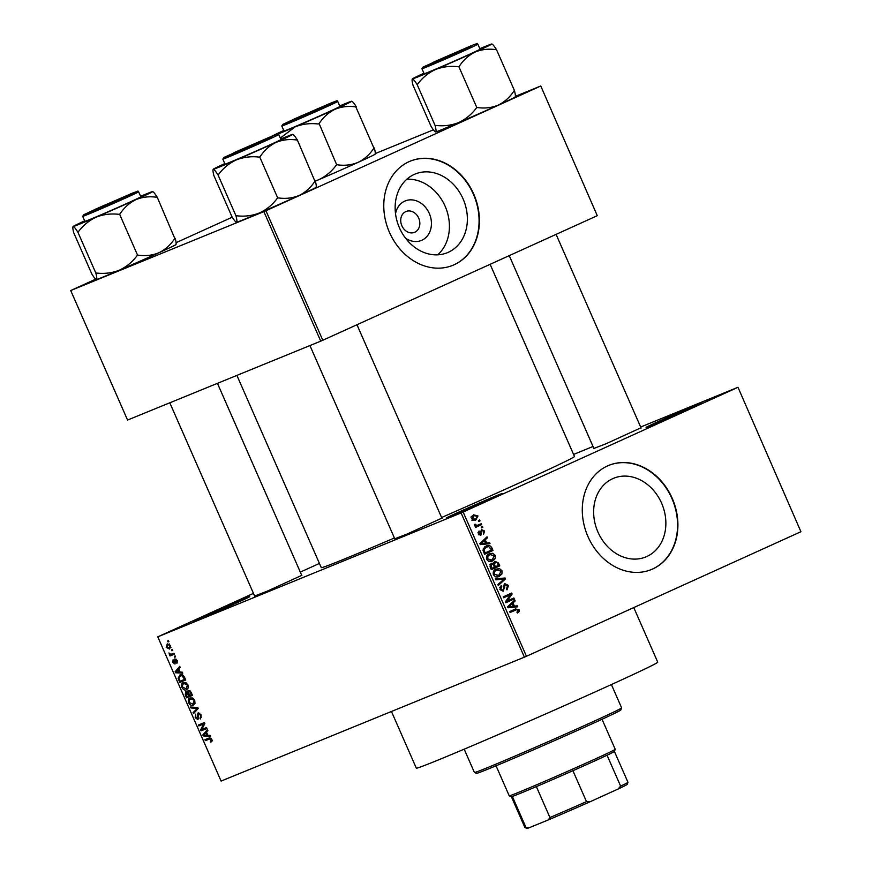 <?xml version="1.0" encoding="UTF-8"?>
<svg xmlns="http://www.w3.org/2000/svg" width="872" height="872" viewBox="0 0 872 872"><rect width="100%" height="100%" fill="white"/><g stroke="black" fill="none" stroke-linecap="round" stroke-linejoin="round"><path stroke-width="1.31" d="M690.134 408.565A30.542 0.545 156.3 0 1 661.467 421.187A30.542 0.545 156.3 0 1 646.076 427.422A30.542 0.545 156.3 0 1 657.935 421.721A30.542 0.545 156.3 0 1 687.038 408.903A30.542 0.545 156.3 0 1 702.004 402.875A30.542 0.545 156.3 0 1 690.134 408.565M237.816 602.389A30.542 0.545 156.3 0 1 209.149 615.011A30.542 0.545 156.3 0 1 193.758 621.256A30.542 0.545 156.3 0 1 205.618 615.545A30.542 0.545 156.3 0 1 234.732 602.726A30.542 0.545 156.3 0 1 249.686 596.699A30.542 0.545 156.3 0 1 237.816 602.389M490.293 499.253A30.542 0.545 156.3 0 1 461.626 511.875A30.542 0.545 156.3 0 1 446.235 518.121A30.542 0.545 156.3 0 1 458.094 512.409A30.542 0.545 156.3 0 1 487.208 499.591A30.542 0.545 156.3 0 1 502.163 493.563A30.542 0.545 156.3 0 1 490.293 499.253M395.517 213.749A21.353 17.549 -112.2 0 1 404.717 201.149A21.353 17.549 -112.2 0 1 429.286 213.433A21.353 17.549 -112.2 0 1 421.874 240.236A21.353 17.549 -112.2 0 1 405.469 238.089M405.763 211.624A11.249 9.254 67.8 0 0 401.785 225.586A11.249 9.254 67.8 0 0 414.538 232.344A11.249 9.254 67.8 0 0 414.8 232.225A11.249 9.254 67.8 0 0 418.778 218.262A11.249 9.254 67.8 0 0 406.025 211.504A11.249 9.254 67.8 0 0 405.763 211.624M414.178 174.444A42.51 34.945 67.8 0 0 399.169 227.189A42.51 34.945 67.8 0 0 447.336 252.706A42.51 34.945 67.8 0 0 448.339 252.27A42.51 34.945 67.8 0 0 463.348 199.525A42.51 34.945 67.8 0 0 415.181 174.008A42.51 34.945 67.8 0 0 414.178 174.444M408.979 161.702A56.266 46.26 67.8 0 0 389.108 231.527A56.266 46.26 67.8 0 0 452.873 265.306A56.266 46.26 67.8 0 0 454.214 264.728A56.266 46.26 67.8 0 0 474.085 194.903A56.266 46.26 67.8 0 0 410.32 161.124A56.266 46.26 67.8 0 0 408.979 161.702M452.71 265.371A56.266 46.26 67.8 0 0 453.876 264.87A56.266 46.26 67.8 0 0 473.79 195.143A56.266 46.26 67.8 0 0 410.145 161.2M646.839 556.51A42.51 34.945 -112.2 0 1 645.836 556.946A42.51 34.945 -112.2 0 1 597.669 531.43A42.51 34.945 -112.2 0 1 612.678 478.684A42.51 34.945 -112.2 0 1 613.681 478.248A42.51 34.945 -112.2 0 1 661.848 503.765A42.51 34.945 -112.2 0 1 646.839 556.51M607.479 465.953A56.266 46.26 67.8 0 0 587.608 535.768A56.266 46.26 67.8 0 0 651.373 569.547A56.266 46.26 67.8 0 0 652.714 568.98A56.266 46.26 67.8 0 0 672.585 499.155A56.266 46.26 67.8 0 0 608.819 465.376A56.266 46.26 67.8 0 0 607.479 465.953M651.21 569.623A56.266 46.26 67.8 0 0 652.376 569.111A56.266 46.26 67.8 0 0 672.29 499.394A56.266 46.26 67.8 0 0 608.645 465.441M301.734 575.367L267.006 591.271L254.635 596.045M640.985 427.76L606.258 443.663L593.887 448.437M441.864 518.121L407.137 534.024L394.765 538.798M633.77 607.577L657.739 662.175A131.825 2.354 156.3 0 1 606.509 686.787A131.825 2.354 156.3 0 1 481.845 741.669A131.825 2.354 156.3 0 1 416.326 768.156L391.452 711.476M490.118 264.314L574.474 456.481A138.256 2.474 156.3 0 1 520.737 482.292A138.256 2.474 156.3 0 1 441.603 517.51M737.974 387.277L800.932 531.713L737.974 387.277L640.669 427.029M593.025 446.486L573.569 454.432M170.683 645.531L169.593 649.051L166.214 647.351L167.261 643.852L170.683 645.531M173.975 653.248L174.389 654.185L170.073 655.951L169.669 655.014L170.356 654.73L168.939 652.943L170.781 654.349L173.975 653.248M177.278 660.573L176.896 663.418L176.635 660.758L175.414 659.766L174.989 664.039L172.83 662.437L173.114 659.755L173.43 662.153L174.487 663.145L174.891 658.872L177.278 660.573M184.526 677.272L185.725 680.007L179.796 682.438L178.106 678.285L179.97 674.95C181.55 674.012 183.066 674.786 184.526 677.272M191.208 692.499L192.483 695.398L186.554 697.818L185.267 694.908L185.638 691.725L187.317 692.226L188.21 690.362L191.208 692.499L188.625 691.289L189.3 695.594L188.603 695.878L187.349 693.164L186.128 692.63L186.837 696.597L188.603 695.878M197.802 707.53L198.206 708.446L193.497 713.645L193.072 712.675L197.334 708.326L191.012 707.988L190.587 707.007L197.802 707.53M206.577 727.51L206.991 728.447L201.061 730.867L200.615 729.875L203.634 723.978L198.881 725.918L198.478 724.981L204.408 722.561L204.844 723.564L201.835 729.45L206.577 727.51M212.103 741.004L210.915 742.148L210.425 741.244L211.166 739.609L210.272 738.78L205.345 740.644L204.931 739.707L208.964 738.061L211.874 739.369L212.103 741.004M461.092 512.932L157.778 636.833L221.096 781.072L524.399 657.172L461.092 512.932L463.141 512.038L526.459 656.278L524.399 657.172M210.021 735.358L210.457 736.339L203.274 735.913L202.838 734.933L207.46 729.515L207.885 730.496L206.468 732.033L207.896 735.27L210.021 735.358M201.181 715.007L200.538 718.931L200.451 715.214L198.598 713.732L197.966 719.673L195.175 717.667L195.699 714.124L195.851 717.351L197.573 718.724L198.053 718.179L197.388 714.789L198.184 712.795L201.181 715.007M194.979 703.388L193.355 705.143C191.764 706.037 190.194 705.252 188.646 702.799C187.905 700.074 188.396 698.461 190.107 697.949L192.647 698.003L194.729 700.314L194.979 703.388M188.221 687.997L186.597 689.752C185.006 690.646 183.436 689.861 181.888 687.409C181.147 684.683 181.638 683.07 183.349 682.558L185.889 682.623L187.981 684.934L188.221 687.997M182.303 672.203L182.728 673.184L175.545 672.759L175.119 671.778L179.73 666.361L180.166 667.342L178.749 668.879L180.177 672.116L182.303 672.203M175.152 655.929L175.566 656.867L174.716 657.216L174.302 656.278L175.152 655.929M172.34 649.509L172.743 650.447L171.904 650.784L171.49 649.847L172.34 649.509M168.46 640.68L168.874 641.607L168.024 641.956L167.609 641.018L168.46 640.68M319.435 563.432L300.306 572.108M253.458 593.374L157.778 636.833M479.611 519.963L480.025 520.9L478.815 521.445L478.412 520.508L479.611 519.963M482.434 526.394L482.837 527.331L481.638 527.876L481.224 526.939L482.434 526.394M489.574 542.667L490.01 543.648L480.33 544.629L479.894 543.638L487.012 536.825L487.437 537.806L485.279 539.757L486.707 543.005L489.574 542.667L486.238 544.03M492.026 561.154L492.658 560.903C490.358 562.189 488.353 561.655 486.641 559.29C486.064 556.478 486.979 554.614 489.388 553.72L492.822 553.273L495.285 555.377L495.143 558.658L492.298 561.056M498.773 576.545L499.416 576.283C497.116 577.569 495.111 577.035 493.389 574.681C492.811 571.869 493.737 570.005 496.135 569.111L499.58 568.664L502.043 570.757L501.901 574.048L499.046 576.436M503.166 591.26L499.918 589.548L501.193 585.581L501.716 586.475L500.888 589.069L503.013 590.213L503.744 589.527L503.384 585.973L504.768 583.641L508.485 585.45L507.003 589.854L506.49 588.96L507.471 585.821L505.193 584.578L503.264 591.227M505.248 584.556L503.427 585.297L505.248 584.556M517.303 605.822L517.728 606.803L508.049 607.773L507.624 606.792L514.731 599.98L515.167 600.961L513.009 602.912L514.426 606.149L517.303 605.822L513.968 607.184M737.614 387.473L463.141 512.038M800.932 531.713L526.459 656.278M515.439 608.972L519.178 609.811L519.232 611.555L517.445 613.027L516.922 612.144L518.175 610.215L517.096 609.495L510.12 612.504L509.717 611.566L515.755 608.83M517.096 609.495L510.066 612.373M513.859 597.974L514.262 598.911L505.836 602.737L505.4 601.735L510.425 594.715L503.667 597.778L503.253 596.851L511.679 593.025L512.126 594.028L507.112 601.037L513.859 597.974M505.084 577.994L505.488 578.91L498.272 585.504L497.847 584.534L504.321 578.953L495.797 579.858L495.361 578.877L505.084 577.994L502.065 579.226M491.045 563.236L493.247 563.443L494.762 561.23L498.479 562.963L499.754 565.863L491.328 569.688L490.053 566.778L491.121 563.203M485.987 546.123C488.276 544.782 490.206 545.316 491.797 547.725L493.007 550.472L484.57 554.298L482.925 550.123L486.325 545.97M480.766 535.321L478.259 533.937L479.055 530.972L479.12 533.5L480.396 534.373L481.617 529.642L484.592 531.015L483.622 534.187L483.688 531.342L482.183 530.514L481.736 531.004L480.843 535.288M481.257 523.712L481.671 524.65L475.534 527.429L475.131 526.492L476.101 526.056L474.532 525.424L474.466 524.388L475.458 524.257L476.744 525.543L481.257 523.712M475.905 526.045L478.074 525.151M475.491 520.213L471.643 518.851L473.605 514.829L477.987 515.973L475.687 520.137M263.878 211.624L70.708 290.54L127.563 420.053L320.733 341.148L263.878 211.624L265.927 210.741L322.782 340.254L320.733 341.148M232.235 217.193L176.09 242.678M95.68 279.171L70.708 290.54M540.771 85.979L597.266 215.689L540.771 85.979L515.374 96.345M433.417 129.83L375.243 153.592M540.411 86.175L265.927 210.741M597.266 215.689L322.782 340.254M394.395 537.97A138.256 2.474 156.3 0 1 321.278 567.628L236.901 375.396M437.722 254.82A42.51 34.945 67.8 0 0 445.647 207.471A42.51 34.945 67.8 0 0 406.832 179.218M517.085 612.427L519.232 611.555M513.706 610.88L512.518 611.261L513.706 610.88M513.379 609.899L515.058 610.215M518.175 610.226L519.178 609.811M512.627 601.996L515.167 600.961M510.676 603.86L513.009 602.912M511.232 607.457L514.426 606.149M510.469 606.52L513.303 606.291L512.158 603.675L508.681 606.814L510.469 606.52L507.951 607.555M510.175 607.566L513.303 606.291M507.787 607.184L508.681 606.814M509.913 604.59L512.158 603.675M510.523 599.489L510.872 600.296L514.262 598.911M510.872 600.296L505.782 602.607M503.613 597.658L510.425 594.715M508.343 594.53L508.736 595.413M510.414 594.726L512.126 594.028M505.4 601.735L507.112 601.037M507.482 585.864L508.485 585.45M499.678 587.303L501.716 586.475M499.885 589.483L500.888 589.069M503.308 579.793L505.488 578.91M499.82 574.899L501.901 574.048M498.413 575.596L497.291 576.893M494.751 569.939L499.58 568.664M501.04 571.171L502.043 570.757M493.65 571.236L496.528 570.059L494.795 571.313L494.37 574.223L498.686 575.487L501.062 571.215L496.811 569.928L493.432 571.313M493.378 574.637L494.37 574.223M493.269 571.934L494.795 571.313M496.015 566.44L496.364 567.247L499.754 565.863M496.364 567.247L491.274 569.558M491.895 563.999L493.247 563.443M491.906 568.304L494.424 567.16L493.138 564.457L491.59 564.108L491.187 566.669L491.906 568.304L490.903 568.708M489.726 564.871L491.634 564.097L489.726 564.871M495.405 566.713L498.359 565.372L496.953 562.462L495.176 562.168L494.598 564.86L495.405 566.713L494.402 567.116M493.596 565.274L494.598 564.86M493.28 562.941L495.252 562.135L493.28 562.941M493.072 559.508L495.143 558.658M491.666 560.206L490.544 561.514M488.004 554.548L492.822 553.273M494.282 555.78L495.285 555.377M486.892 555.846L489.77 554.668L488.037 555.933L487.622 558.843L491.939 560.097L494.304 555.824L490.064 554.548L486.674 555.933M486.62 559.246L487.622 558.843M486.522 556.554L488.037 555.933M490.794 548.139L491.797 547.725M489.257 551.05L489.617 551.856L493.007 550.472M489.617 551.856L484.516 554.167M484.625 546.897L486.423 547.038M483.568 548.216L486.38 547.06L484.004 549.84L485.148 552.913L491.612 549.981L488.603 546.504L483.306 548.314M484.145 553.328L485.148 552.913M483.415 551.671L484.418 551.257M482.957 550.276L484.004 549.84M484.908 538.842L487.437 537.806M482.957 540.705L485.279 539.757M483.513 544.302L486.707 543.005M482.739 543.376L485.584 543.136L484.44 540.52L480.963 543.659L482.739 543.376L480.232 544.401M482.445 544.411L485.584 543.136M480.069 544.03L480.963 543.659M482.194 541.436L484.44 540.52M483.698 531.375L484.592 531.015M480.505 531.201L482.183 530.514M480.527 531.495L481.736 531.004M477.998 532.498L479.578 531.855M478.238 533.86L479.12 533.5M478.968 534.961L480.396 534.373M481.617 527.822L482.837 527.331M477.921 525.227L478.281 526.034L481.671 524.65M478.281 526.034L475.48 527.298M474.423 524.682L475.458 524.257M474.532 525.435L475.643 524.988M475.578 526.023L476.744 525.543M478.793 521.402L480.025 520.9M471.632 518.84L475.545 519.08L477.987 515.973M474.662 519.45L473.987 520.486M472.253 515.723L473.387 516.017M471.937 520.562L475.545 519.08M471.567 516.769L474.074 515.744L472.526 518.48M477.104 516.344L474.292 515.646L470.902 517.031M212.169 740.459L210.425 741.244M211.841 739.303L211.166 739.609M211.22 738.355L210.272 738.78M210.959 738.126L205.345 740.644M210.163 738.453L209.88 737.821M205.105 735.085L203.274 735.913M204.571 734.148L202.838 734.933M204.953 735.074L207.067 735.238L205.923 732.633L203.645 735.096L204.953 735.074M207.743 734.933L207.067 735.238M206.599 732.327L205.923 732.633M206.904 728.262L201.061 730.867M205.868 728.687L205.541 727.935M201.912 729.286L200.615 729.875M204.8 723.455L203.634 723.978M204.735 723.313L198.881 725.918M203.699 723.738L203.372 722.986M201.639 717.307L200.048 718.027M201.127 714.898L200.451 715.214M199.862 713.154L198.598 713.732L199.862 713.154M195.851 717.362L195.175 717.667M198.783 718.179L197.573 718.724M198.762 717.863L198.053 718.179M198.14 714.451L197.388 714.789M195.284 711.672L193.072 712.675M198.02 708.02L197.334 708.326M192.821 707.17L191.012 707.988M194.718 700.303L190.499 698.886L192.549 697.96L189.333 699.835L189.333 702.505L188.646 702.799M189.333 702.505L192.952 704.205L195.023 703.268L193.126 704.118M192.952 704.205L194.042 700.608M192.396 695.213L186.554 697.818M191.36 695.638L191.033 694.886M185.954 694.603L185.267 694.908M188.101 691.878L187.317 692.226M187.218 692.139L186.139 692.63L187.218 692.139M188.134 692.804L187.349 693.164M189.3 695.594L191.371 694.744L190.499 692.76M192.058 694.439L191.371 694.744M189.998 690.668L188.625 691.289M190.696 691.507L190.009 691.823M182.575 687.103L181.888 687.409M187.971 684.912L183.709 683.517L185.791 682.58L182.586 684.444L182.575 687.125L186.194 688.815L188.265 687.877L186.379 688.738M186.194 688.815L187.284 685.218M185.649 679.822L179.796 682.438M184.613 680.247L184.286 679.495M178.858 677.936L178.106 678.285M180.079 681.217L184.624 679.364L181.986 675.669L180.21 675.964L182.531 674.906L180.373 675.887L178.88 678.176L180.079 681.217M185.3 679.048L184.624 679.364M183.033 675.19L181.986 675.669M184.559 677.37L183.883 677.675M177.376 671.931L175.545 672.759M176.842 670.993L175.119 671.778M177.234 671.92L179.338 672.083L178.193 669.478L175.915 671.952L177.234 671.92M180.024 671.778L179.338 672.083M178.88 669.173L178.193 669.478M177.637 661.957L176.406 662.513M177.245 660.486L176.635 660.758M176.449 659.297L175.414 659.766M173.441 662.164L172.83 662.437M175.577 662.655L174.487 663.145M175.523 662.328L174.716 662.698M175.555 656.834L174.716 657.216M174.324 654.022L170.073 655.951M171.315 654.294L170.356 654.73M169.855 653.586L169.103 653.935M172.732 650.414L171.904 650.784M166.814 647.079L166.214 647.351M170.661 645.476L167.609 644.811L169.451 643.983L167.707 644.768L166.835 647.122L169.179 648.114L170.988 647.297L169.342 648.038M169.179 648.114L170.051 645.749M168.852 641.585L168.024 641.956M621.616 707.901L620.799 710.026A78.774 1.406 156.3 0 1 590.181 724.697A78.774 1.406 156.3 0 1 516.257 757.256A78.774 1.406 156.3 0 1 476.559 773.333L474.433 772.516A80.377 1.439 -23.7 0 0 514.949 756.1A80.377 1.439 -23.7 0 0 590.377 722.877A80.377 1.439 -23.7 0 0 621.616 707.901A80.377 1.439 -23.7 0 0 621.616 707.879L611.392 684.564M464.187 749.19L474.412 772.494A80.377 1.439 -23.7 0 0 474.433 772.516M515.025 96.966C515.635 96.618 515.45 94.514 514.458 90.677L514.055 90.873C509.902 97.195 504.648 101.937 498.283 105.087C491.71 107.801 484.723 108.619 477.344 107.529L476.395 107.954C471.665 114.363 465.735 119.235 458.618 122.571A43.491 0.774 156.3 0 1 442.791 129.23A43.491 0.774 156.3 0 1 435.695 131.934L435.553 131.945A43.491 0.774 156.3 0 0 435.695 131.934C434.899 131.857 433.362 130.037 431.106 126.451L413.012 85.238C412.02 81.423 411.824 79.33 412.434 78.949C413.241 79.025 414.767 80.856 417.034 84.431L417.579 84.213C422.321 77.793 428.239 72.921 435.357 69.586C442.584 66.741 450.235 65.792 458.301 66.741L459.261 66.327C463.403 60.005 468.667 55.263 475.022 52.102C481.606 49.388 488.582 48.581 495.961 49.66L496.364 49.464C494.119 45.911 492.582 44.08 491.775 43.982A43.491 0.774 156.3 0 1 491.917 43.982A43.491 0.774 156.3 0 1 475.022 52.102A43.491 0.774 156.3 0 1 435.357 69.586A43.491 0.774 156.3 0 1 412.434 78.949A43.491 0.774 156.3 0 1 412.282 78.938A43.491 0.774 156.3 0 1 423.912 73.237M515.298 96.705L515.188 96.988A43.491 0.774 156.3 0 1 498.283 105.087A43.491 0.774 156.3 0 1 458.618 122.571C451.391 125.415 443.739 126.364 435.673 125.415L435.117 125.644C436.109 129.459 436.305 131.552 435.695 131.934M479.851 48.679A43.491 0.774 156.3 0 1 484.668 46.685A43.491 0.774 156.3 0 1 491.775 43.982M469.986 46.292L456.95 52.832L424.501 66.577L469.986 46.292M421.939 68.746L424.13 73.749A30.542 0.545 -23.7 0 0 429.231 71.853A30.542 0.545 -23.7 0 0 460.656 58.282A30.542 0.545 -23.7 0 0 480.069 49.192L477.878 44.189A30.542 0.545 156.3 0 1 458.454 53.279A30.542 0.545 156.3 0 1 427.029 66.839A30.542 0.545 156.3 0 1 421.939 68.746L423.138 67.024L471.698 45.518L433.929 61.945L427.367 65.629L465.114 49.214L471.676 45.529C481.191 42.129 474.88 43.72 477.878 44.189M514.502 90.666L496.419 49.453M476.897 107.736L458.803 66.523M435.172 125.633L417.078 84.421M417.034 84.431A49.922 0.894 -23.7 0 0 417.579 84.213M458.301 66.741A49.922 0.894 -23.7 0 0 459.261 66.327M457.299 52.603L471.589 45.878L461.855 49.78L427.444 65.269L457.299 52.603M326.215 105.741L331.458 103.125L316.743 109.153L287.313 122.505L326.215 105.741M233.576 153.025L228.322 155.63L242.678 149.777L272.478 136.239L233.576 153.025M102.493 206.163L88.192 212.866L97.609 209.127L132.348 193.486L102.493 206.163M615.229 749.321L614.4 751.446A56.266 1.003 156.3 0 1 614.4 751.446A56.266 1.003 156.3 0 1 607.054 755.217A56.266 1.003 156.3 0 1 572.926 770.706A56.266 1.003 156.3 0 1 536.367 786.609A56.266 1.003 156.3 0 1 520.748 793.16A56.266 1.003 156.3 0 1 512.344 796.43A56.266 1.003 156.3 0 1 511.374 796.67L509.259 795.842A57.879 1.036 -23.7 0 0 518.894 792.234A57.879 1.036 -23.7 0 0 577.973 766.739A57.879 1.036 -23.7 0 0 615.229 749.321A57.879 1.036 -23.7 0 0 615.229 749.299L602.04 719.269M496.059 765.79L509.237 795.831A57.879 1.036 -23.7 0 0 509.259 795.842M512.344 796.43L525.914 827.332L528.835 827.877A54.663 0.981 156.3 0 1 527.059 828.4L524.944 827.572A56.266 1.003 -23.7 0 0 524.944 827.572A56.266 1.003 -23.7 0 0 525.914 827.332M572.926 770.706L586.485 801.619L590.377 801.619A54.663 0.981 156.3 0 1 548.303 819.92L528.835 827.877M548.303 819.92L549.938 817.522A56.266 1.003 -23.7 0 0 586.485 801.619M536.367 786.609L549.938 817.522M618.03 789.062L620.624 786.13A56.266 1.003 -23.7 0 0 627.971 782.348L627.142 784.462A54.663 0.981 156.3 0 1 618.03 789.062L590.377 801.619M607.054 755.217L620.624 786.13M627.971 782.348A56.266 1.003 -23.7 0 0 627.971 782.326L614.4 751.424M280.293 138.049L295.227 126.832A43.491 0.774 156.3 0 1 279.4 133.492A43.491 0.774 156.3 0 1 278.146 134.005M288.926 122.113L284.37 123.813L288.915 121.502L301.527 115.769L334.412 101.85L288.926 122.113M289.101 129.089A30.542 0.545 -23.7 0 0 320.515 115.529A30.542 0.545 -23.7 0 0 339.938 106.439L337.747 101.435A30.542 0.545 156.3 0 1 318.324 110.526A30.542 0.545 156.3 0 1 286.899 124.086A30.542 0.545 156.3 0 1 281.809 125.982L284 130.985A30.542 0.545 -23.7 0 0 289.101 129.089M336.766 164.982L319.119 123.562C323.272 117.24 328.526 112.51 334.892 109.349C341.475 106.635 348.451 105.817 355.831 106.907L373.925 148.12C369.772 154.442 364.518 159.173 358.152 162.334C351.569 165.048 344.593 165.865 337.213 164.775L336.265 165.19C331.524 171.61 325.605 176.482 318.487 179.817L315.37 180.984M356.277 106.7L356.234 106.711C353.988 103.147 352.452 101.326 351.634 101.228A43.491 0.774 156.3 0 1 351.787 101.217A43.491 0.774 156.3 0 1 334.892 109.349A43.491 0.774 -23.7 0 1 295.227 126.832C302.453 123.988 310.105 123.039 318.171 123.988L318.672 123.77M374.895 154.213C375.505 153.854 375.32 151.761 374.328 147.924M375.167 153.941L375.058 154.235A43.491 0.774 156.3 0 1 358.152 162.334A43.491 0.774 156.3 0 1 318.487 179.817A43.491 0.774 156.3 0 1 315.37 181.147M339.72 105.926A43.491 0.774 156.3 0 1 351.634 101.228M222.818 159.107L225.02 164.11A30.542 0.545 -23.7 0 0 230.11 162.214A30.542 0.545 -23.7 0 0 261.535 148.643A30.542 0.545 -23.7 0 0 280.958 139.553L278.757 134.55A30.542 0.545 156.3 0 1 259.333 143.64A30.542 0.545 156.3 0 1 227.919 157.211A30.542 0.545 156.3 0 1 222.818 159.107L224.028 157.385L272.576 135.879L234.808 152.306L228.246 155.99L265.993 139.575L272.555 135.89A43.491 0.774 156.3 0 1 283.782 130.484M318.171 123.988A49.922 0.894 -23.7 0 0 319.119 123.562M297.298 139.825L314.934 181.234C310.792 187.556 305.527 192.298 299.172 195.448C292.589 198.162 285.613 198.98 278.233 197.89L277.274 198.315C272.544 204.724 266.614 209.596 259.496 212.931A43.491 0.774 156.3 0 1 243.68 219.591A43.491 0.774 156.3 0 1 236.574 222.295L236.432 222.305A43.491 0.774 156.3 0 0 236.574 222.295C235.778 222.218 234.252 220.398 231.985 216.812L213.891 175.599C212.899 171.784 212.714 169.691 213.324 169.31C214.12 169.386 215.646 171.217 217.913 174.792L218.458 174.574C223.199 168.154 229.129 163.282 236.236 159.947C243.473 157.102 251.125 156.153 259.191 157.102L260.139 156.688C264.292 150.365 269.546 145.624 275.912 142.463C282.484 139.749 289.471 138.942 296.851 140.021L297.243 139.825C294.998 136.272 293.472 134.441 292.654 134.343A43.491 0.774 156.3 0 1 292.796 134.343A43.491 0.774 156.3 0 1 275.912 142.463A43.491 0.774 156.3 0 1 236.236 159.947A43.491 0.774 156.3 0 1 213.324 169.31A43.491 0.774 156.3 0 1 213.16 169.299A43.491 0.774 156.3 0 1 224.791 163.598M316.187 187.066L316.067 187.349A43.491 0.774 156.3 0 1 299.172 195.448A43.491 0.774 156.3 0 1 259.496 212.931C252.27 215.776 244.618 216.725 236.552 215.776L236.007 216.005C236.999 219.82 237.184 221.913 236.574 222.295M280.73 139.04A43.491 0.774 156.3 0 1 285.558 137.046A43.491 0.774 156.3 0 1 292.654 134.343M270.865 136.653L257.84 143.193L225.39 156.938L270.865 136.653M315.915 187.338C316.525 186.979 316.329 184.875 315.337 181.038M277.776 198.097L259.692 156.884M236.05 215.994L217.967 174.781M217.913 174.792A49.922 0.894 -23.7 0 0 218.458 174.574M259.191 157.102A49.922 0.894 -23.7 0 0 260.139 156.688M96.105 217.193A43.491 0.774 156.3 0 1 80.289 223.853A43.491 0.774 156.3 0 1 73.183 226.556C73.989 226.633 75.515 228.453 77.782 232.039L78.327 231.81C83.069 225.401 88.999 220.529 96.105 217.193C103.343 214.349 110.984 213.4 119.061 214.349L120.009 213.923C124.162 207.601 129.416 202.871 135.781 199.71C142.354 196.996 149.33 196.178 156.709 197.268L157.113 197.072C154.867 193.508 153.341 191.687 152.524 191.589A43.491 0.774 156.3 0 1 152.665 191.578A43.491 0.774 156.3 0 1 135.781 199.71A43.491 0.774 -23.7 0 1 96.105 217.193M77.782 232.039A49.922 0.894 -23.7 0 0 78.055 231.93A49.922 0.894 -23.7 0 0 78.327 231.81M89.805 212.474L85.249 214.174L89.794 211.863L102.406 206.13L135.291 192.211L89.805 212.474M89.98 219.45A30.542 0.545 -23.7 0 0 121.404 205.89A30.542 0.545 -23.7 0 0 140.828 196.8L138.626 191.796A30.542 0.545 156.3 0 1 119.202 200.887A30.542 0.545 156.3 0 1 87.789 214.447A30.542 0.545 156.3 0 1 82.687 216.343L84.889 221.346A30.542 0.545 -23.7 0 0 89.98 219.45M157.167 197.061L174.803 238.481C170.65 244.803 165.397 249.534 159.031 252.695C152.458 255.409 145.471 256.226 138.092 255.136L137.144 255.55C132.413 261.971 126.484 266.843 119.366 270.178C112.139 273.023 104.487 273.971 96.421 273.023L95.92 273.241L77.826 232.028M137.645 255.343L119.551 214.131M95.92 273.241L95.876 273.252C96.868 277.067 97.054 279.16 96.443 279.541L96.302 279.552A43.491 0.774 156.3 0 0 96.443 279.541C95.648 279.465 94.121 277.645 91.854 274.059L73.76 232.846C72.768 229.031 72.583 226.938 73.183 226.556A43.491 0.774 156.3 0 1 73.03 226.535A43.491 0.774 156.3 0 1 84.66 220.845M175.784 244.574C176.395 244.215 176.199 242.122 175.207 238.285M176.046 244.302L175.937 244.596A43.491 0.774 156.3 0 1 159.031 252.695A43.491 0.774 156.3 0 1 119.366 270.178A43.491 0.774 156.3 0 1 96.443 279.541M140.599 196.287A43.491 0.774 156.3 0 1 152.524 191.589M119.061 214.349A49.922 0.894 -23.7 0 0 120.009 213.923M508.06 606.378L510.185 605.506M503.7 588.011L504.626 587.63M497.476 563.367L498.479 562.963M490.184 567.083L491.187 566.669M480.341 543.223L482.456 542.351M480.646 532.552L481.802 532.083M211.079 738.224L209.422 738.976M198.435 716.25L197.802 716.544M198.162 708.347L196.571 709.078M197.824 707.574L196.222 708.304M188.516 693.807L187.829 694.123M179.327 679.495L178.64 679.811M175.294 661.161L174.487 661.521M287.237 122.876L324.973 106.46L331.534 102.776L293.799 119.192L287.237 122.876M88.116 213.237L125.862 196.821L132.424 193.137L94.677 209.553L88.116 213.237M516.213 609.746L512.823 611.13M498.686 575.487L495.296 576.872M491.939 560.097L488.549 561.481M641.116 428.065L556.096 234.372M594.017 448.742L509.248 255.638M309.942 345.563L394.896 539.103M356.975 324.733L442.006 518.426M254.766 596.35L169.8 402.799M301.875 575.673L217.444 383.342M511.363 796.659L524.922 827.561M337.747 101.435C334.75 100.967 341.061 99.375 331.567 102.765L282.964 124.293L281.809 125.982M278.757 134.55C275.77 134.081 282.07 132.489 272.576 135.879M138.626 191.796C135.64 191.328 141.94 189.736 132.446 193.126L83.843 214.654L82.687 216.343"/></g></svg>
